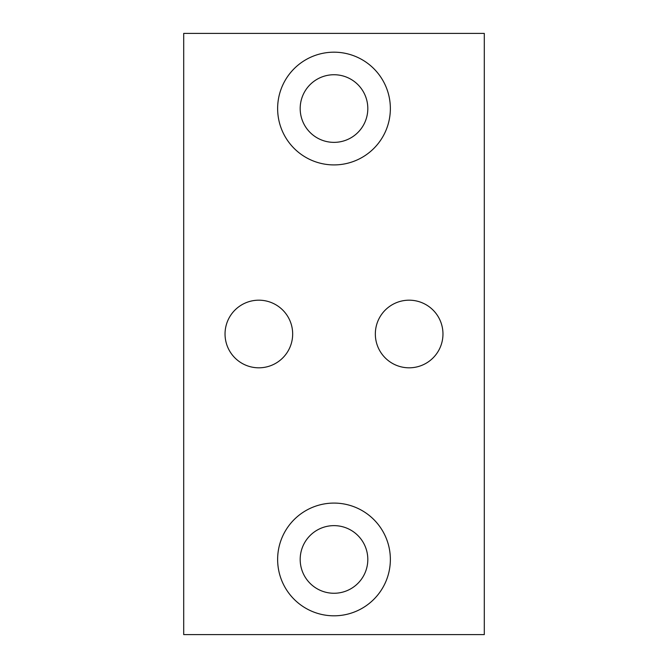<?xml version="1.0" encoding="UTF-8"?>
<svg xmlns="http://www.w3.org/2000/svg" width="668" height="668" viewBox="0 0 668 668"><rect width="100%" height="100%" fill="white"/><g stroke="black" fill="none" stroke-linecap="round" stroke-linejoin="round"><path stroke-width="1" d="M292.667 334A33.817 33.817 0 0 1 241.941 363.283A33.817 33.817 0 0 1 241.941 304.717A33.817 33.817 0 0 1 292.667 334M442.967 334A33.817 33.817 0 0 1 392.241 363.283A33.817 33.817 0 0 1 392.241 304.717A33.817 33.817 0 0 1 442.967 334M300.183 559.45A33.817 33.817 0 0 0 350.909 588.733A33.817 33.817 0 0 0 350.909 530.167A33.817 33.817 0 0 0 300.183 559.45M390.363 559.45A56.362 56.362 0 0 1 305.819 608.264A56.362 56.362 0 0 1 305.819 510.636A56.362 56.362 0 0 1 390.363 559.45M300.183 108.55A33.817 33.817 0 0 0 350.909 137.833A33.817 33.817 0 0 0 350.909 79.267A33.817 33.817 0 0 0 300.183 108.55M390.363 108.55A56.362 56.362 0 0 1 305.819 157.364A56.362 56.362 0 0 1 305.819 59.736A56.362 56.362 0 0 1 390.363 108.55M183.7 634.6L183.7 33.4L484.3 33.4L484.3 634.6L183.7 634.6"/></g></svg>

